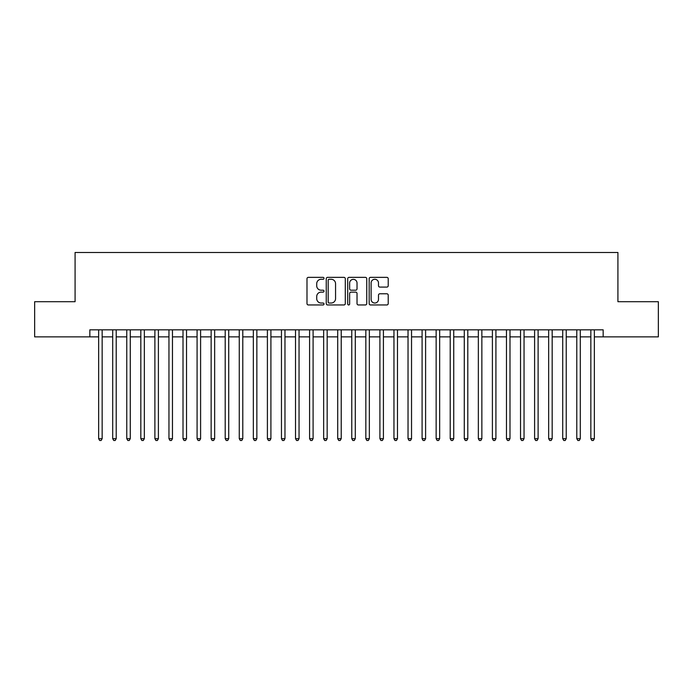 <?xml version="1.0" encoding="UTF-8"?>
<svg xmlns="http://www.w3.org/2000/svg" width="693" height="693" viewBox="0 0 693 693"><rect width="100%" height="100%" fill="white"/><g stroke="black" fill="none" stroke-linecap="round" stroke-linejoin="round"><path stroke-width="1.04" d="M324.003 278.326A0.97 0.97 0 0 0 323.033 277.356L308.368 277.356A1.377 1.377 0 0 0 306.99 278.742L306.99 303.586A1.377 1.377 0 0 0 308.368 304.963L323.033 304.963A0.97 0.97 0 0 0 324.003 304.002A0.97 0.97 0 0 0 323.033 303.032L321.136 303.032A4.418 4.418 0 0 1 316.718 298.614L316.718 296.543A4.418 4.418 0 0 1 321.136 292.125L323.033 292.125A0.97 0.97 0 0 0 324.003 291.164A0.97 0.97 0 0 0 323.033 290.194L321.136 290.194A4.418 4.418 0 0 1 316.718 285.776L316.718 283.706A4.418 4.418 0 0 1 321.136 279.288L323.033 279.288A0.97 0.97 0 0 0 324.003 278.326M386.841 287.093A1.377 1.377 0 0 0 388.219 285.707L388.219 278.742A1.377 1.377 0 0 0 386.841 277.356L370.556 277.356A1.377 1.377 0 0 0 369.17 278.742L369.17 303.586A1.377 1.377 0 0 0 370.556 304.963L386.841 304.963A1.377 1.377 0 0 0 388.219 303.586L388.219 295.166A1.377 1.377 0 0 0 386.841 293.78L379.868 293.78A1.377 1.377 0 0 0 378.491 295.166L378.491 299.341A3.69 3.69 0 0 1 374.8 303.032A3.69 3.69 0 0 1 371.101 299.341L371.101 282.987A3.69 3.69 0 0 1 374.8 279.288A3.69 3.69 0 0 1 378.491 282.987L378.491 285.707A1.377 1.377 0 0 0 379.868 287.093L386.841 287.093M89.847 336.867L34.65 336.867L34.65 301.706L75.078 301.706L75.078 252.486L617.922 252.486L617.922 301.706L658.35 301.706L658.35 336.867L603.153 336.867L603.153 329.833L89.847 329.833L89.847 336.867L98.64 336.867M345.296 278.742A1.377 1.377 0 0 0 343.91 277.356L327.624 277.356A1.377 1.377 0 0 0 326.247 278.742L326.247 303.586A1.377 1.377 0 0 0 327.624 304.963L343.91 304.963A1.377 1.377 0 0 0 345.296 303.586L345.296 278.742M349.09 277.356L365.376 277.356A1.377 1.377 0 0 1 366.753 278.742L366.753 303.586A1.377 1.377 0 0 1 365.376 304.963L358.402 304.963A1.377 1.377 0 0 1 357.025 303.586L357.025 293.511A1.377 1.377 0 0 0 355.648 292.125L351.022 292.125A1.377 1.377 0 0 0 349.644 293.511L349.644 304.002A0.97 0.97 0 0 1 348.674 304.963A0.97 0.97 0 0 1 347.704 304.002L347.704 278.742A1.377 1.377 0 0 1 349.09 277.356M102.157 336.867L112.699 336.867M116.216 336.867L126.767 336.867M130.275 336.867L140.826 336.867M144.343 336.867L154.886 336.867M158.402 336.867L168.953 336.867M172.47 336.867L183.013 336.867M186.53 336.867L197.081 336.867M200.598 336.867L211.14 336.867M214.657 336.867L225.208 336.867M228.725 336.867L239.267 336.867M242.784 336.867L253.335 336.867M256.852 336.867L267.394 336.867M270.911 336.867L281.462 336.867M284.97 336.867L295.521 336.867M299.038 336.867L309.58 336.867M313.097 336.867L323.648 336.867M327.165 336.867L337.708 336.867M341.225 336.867L351.775 336.867M355.292 336.867L365.835 336.867M369.352 336.867L379.903 336.867M383.42 336.867L393.962 336.867M397.479 336.867L408.03 336.867M411.538 336.867L422.089 336.867M425.606 336.867L436.148 336.867M439.665 336.867L450.216 336.867M453.733 336.867L464.275 336.867M467.792 336.867L478.343 336.867M481.86 336.867L492.402 336.867M495.919 336.867L506.47 336.867M509.987 336.867L520.53 336.867M524.047 336.867L534.598 336.867M538.115 336.867L548.657 336.867M552.174 336.867L562.725 336.867M566.233 336.867L576.784 336.867M580.301 336.867L590.843 336.867M594.36 336.867L603.153 336.867M329.14 279.288A0.97 0.97 0 0 0 328.179 280.258L328.179 302.07A0.97 0.97 0 0 0 329.14 303.032L331.141 303.032A4.418 4.418 0 0 0 335.559 298.614L335.559 283.706A4.418 4.418 0 0 0 331.141 279.288L329.14 279.288M357.025 283.056A3.69 3.69 0 0 0 353.335 279.357A3.69 3.69 0 0 0 349.644 283.056L349.644 288.816A1.377 1.377 0 0 0 351.022 290.194L355.648 290.194A1.377 1.377 0 0 0 357.025 288.816L357.025 283.056M102.157 329.833L102.157 438.686L98.64 438.686L98.64 329.833M102.157 438.686L101.1 440.514L99.688 440.514L98.64 438.686M116.216 329.833L116.216 438.686L112.699 438.686L112.699 329.833M116.216 438.686L115.159 440.514L113.756 440.514L112.699 438.686M130.275 329.833L130.275 438.686L126.767 438.686L126.767 329.833M130.275 438.686L129.227 440.514L127.815 440.514L126.767 438.686M144.343 329.833L144.343 438.686L140.826 438.686L140.826 329.833M144.343 438.686L143.286 440.514L141.883 440.514L140.826 438.686M158.402 329.833L158.402 438.686L154.886 438.686L154.886 329.833M158.402 438.686L157.354 440.514L155.942 440.514L154.886 438.686M172.47 329.833L172.47 438.686L168.953 438.686L168.953 329.833M172.47 438.686L171.414 440.514L170.01 440.514L168.953 438.686M186.53 329.833L186.53 438.686L183.013 438.686L183.013 329.833M186.53 438.686L185.473 440.514L184.069 440.514L183.013 438.686M200.598 329.833L200.598 438.686L197.081 438.686L197.081 329.833M200.598 438.686L199.541 440.514L198.137 440.514L197.081 438.686M214.657 329.833L214.657 438.686L211.14 438.686L211.14 329.833M214.657 438.686L213.6 440.514L212.197 440.514L211.14 438.686M228.725 329.833L228.725 438.686L225.208 438.686L225.208 329.833M228.725 438.686L227.668 440.514L226.264 440.514L225.208 438.686M242.784 329.833L242.784 438.686L239.267 438.686L239.267 329.833M242.784 438.686L241.727 440.514L240.324 440.514L239.267 438.686M256.852 329.833L256.852 438.686L253.335 438.686L253.335 329.833M256.852 438.686L255.795 440.514L254.383 440.514L253.335 438.686M270.911 329.833L270.911 438.686L267.394 438.686L267.394 329.833M270.911 438.686L269.854 440.514L268.451 440.514L267.394 438.686M284.97 329.833L284.97 438.686L281.462 438.686L281.462 329.833M284.97 438.686L283.922 440.514L282.51 440.514L281.462 438.686M299.038 329.833L299.038 438.686L295.521 438.686L295.521 329.833M299.038 438.686L297.981 440.514L296.578 440.514L295.521 438.686M313.097 329.833L313.097 438.686L309.58 438.686L309.58 329.833M313.097 438.686L312.049 440.514L310.637 440.514L309.58 438.686M327.165 329.833L327.165 438.686L323.648 438.686L323.648 329.833M327.165 438.686L326.108 440.514L324.705 440.514L323.648 438.686M341.225 329.833L341.225 438.686L337.708 438.686L337.708 329.833M341.225 438.686L340.168 440.514L338.764 440.514L337.708 438.686M355.292 329.833L355.292 438.686L351.775 438.686L351.775 329.833M355.292 438.686L354.236 440.514L352.832 440.514L351.775 438.686M369.352 329.833L369.352 438.686L365.835 438.686L365.835 329.833M369.352 438.686L368.295 440.514L366.892 440.514L365.835 438.686M383.42 329.833L383.42 438.686L379.903 438.686L379.903 329.833M383.42 438.686L382.363 440.514L380.951 440.514L379.903 438.686M397.479 329.833L397.479 438.686L393.962 438.686L393.962 329.833M397.479 438.686L396.422 440.514L395.019 440.514L393.962 438.686M411.538 329.833L411.538 438.686L408.03 438.686L408.03 329.833M411.538 438.686L410.49 440.514L409.078 440.514L408.03 438.686M425.606 329.833L425.606 438.686L422.089 438.686L422.089 329.833M425.606 438.686L424.549 440.514L423.146 440.514L422.089 438.686M439.665 329.833L439.665 438.686L436.148 438.686L436.148 329.833M439.665 438.686L438.617 440.514L437.205 440.514L436.148 438.686M453.733 329.833L453.733 438.686L450.216 438.686L450.216 329.833M453.733 438.686L452.676 440.514L451.273 440.514L450.216 438.686M467.792 329.833L467.792 438.686L464.275 438.686L464.275 329.833M467.792 438.686L466.735 440.514L465.332 440.514L464.275 438.686M481.86 329.833L481.86 438.686L478.343 438.686L478.343 329.833M481.86 438.686L480.803 440.514L479.4 440.514L478.343 438.686M495.919 329.833L495.919 438.686L492.402 438.686L492.402 329.833M495.919 438.686L494.863 440.514L493.459 440.514L492.402 438.686M509.987 329.833L509.987 438.686L506.47 438.686L506.47 329.833M509.987 438.686L508.931 440.514L507.527 440.514L506.47 438.686M524.047 329.833L524.047 438.686L520.53 438.686L520.53 329.833M524.047 438.686L522.99 440.514L521.586 440.514L520.53 438.686M538.115 329.833L538.115 438.686L534.598 438.686L534.598 329.833M538.115 438.686L537.058 440.514L535.646 440.514L534.598 438.686M552.174 329.833L552.174 438.686L548.657 438.686L548.657 329.833M552.174 438.686L551.117 440.514L549.714 440.514L548.657 438.686M566.233 329.833L566.233 438.686L562.725 438.686L562.725 329.833M566.233 438.686L565.185 440.514L563.773 440.514L562.725 438.686M580.301 329.833L580.301 438.686L576.784 438.686L576.784 329.833M580.301 438.686L579.244 440.514L577.841 440.514L576.784 438.686M594.36 329.833L594.36 438.686L590.843 438.686L590.843 329.833M594.36 438.686L593.312 440.514L591.9 440.514L590.843 438.686"/></g></svg>
